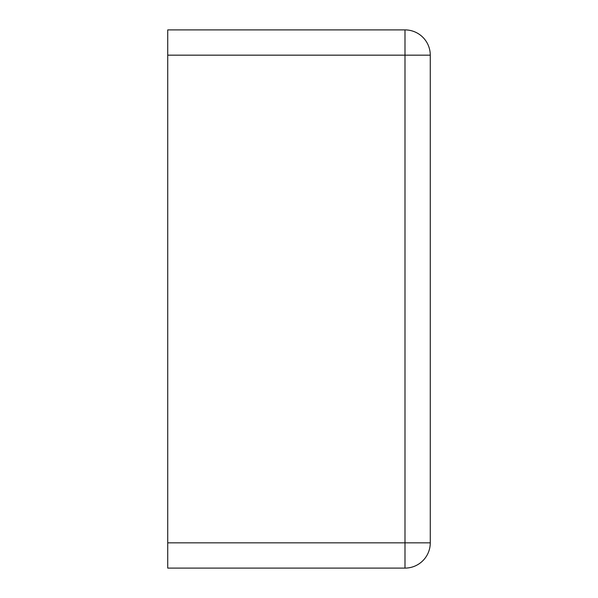 <?xml version="1.0" encoding="UTF-8"?>
<svg xmlns="http://www.w3.org/2000/svg" width="598" height="598" viewBox="0 0 598 598"><rect width="100%" height="100%" fill="white"/><g stroke="black" fill="none" stroke-linecap="round" stroke-linejoin="round"><path stroke-width="0.9" d="M167.732 55.166L167.732 29.9L404.995 29.9A25.265 25.265 0 0 1 430.268 55.166L430.268 542.835A25.265 25.265 0 0 1 404.995 568.1L404.995 29.9A25.265 25.265 0 0 1 430.268 55.166L167.732 55.166L167.732 568.1L404.995 568.1A25.265 25.265 0 0 0 430.268 542.835L167.732 542.835"/></g></svg>
